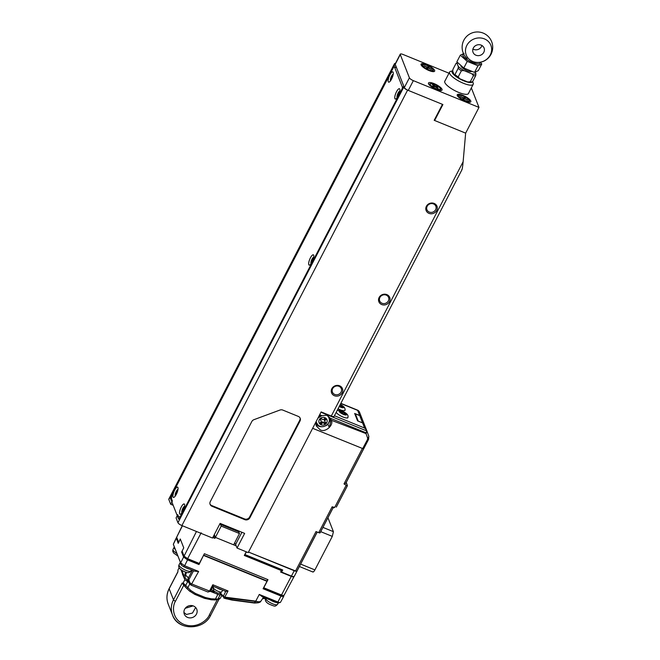 <?xml version="1.0" encoding="UTF-8"?>
<svg xmlns="http://www.w3.org/2000/svg" width="660" height="660" viewBox="0 0 660 660"><rect width="100%" height="100%" fill="white"/><g stroke="black" fill="none" stroke-linecap="round" stroke-linejoin="round"><path stroke-width="0.99" d="M244.992 554.202L246.584 551.933M246.238 551.793L244.315 555.472L281.375 570.578L280.607 572.038L291.258 576.386C293.23 577.112 294.137 577.096 293.997 576.312M212.8 537.504L214.888 538.354L215.399 537.38L236.197 545.869M182.424 525.764L176.657 537.248L178.728 542.297M176.657 537.248L182.267 525.698M201.185 532.768L187.621 558.682L184.074 556.132L196.465 531.49M284.056 594.94C284.188 595.666 283.338 595.691 281.515 595.006L263.744 587.763L267.976 579.661L204.386 553.723L199.295 563.442L187.621 558.682M281.515 595.006L291.258 576.386M214.888 538.354L212.957 537.207M178.687 542.396L180.271 538.981L183.752 547.849L182.102 551.116L184.074 556.132M244.472 555.167L281.375 570.578M215.399 537.38L221.199 526.086L239.464 533.536L233.665 544.838M213.46 536.225L215.226 536.951L214.714 537.925M281.201 570.149L281.548 569.489M239.464 533.536L238.804 531.853L239.167 531.16M221.199 526.086L220.539 524.403L220.902 523.702M215.226 536.951L214.302 534.608M220.539 524.403L238.804 531.853M176.839 537.71L176.237 537.958L173.324 544.253L181.533 565.249L180.667 562.947L181.533 565.249L183.472 566.635L194.568 571.164L198.635 571.469L184.61 565.752L183.472 566.635M213.064 586.261L212.834 584.752L209.435 591.212L207.9 592.012L191.004 585.115L198.635 571.469M193.57 570.751L188.908 579.62C189.313 582.136 190.344 583.63 191.994 584.1L217.874 594.346A3.82 1.081 27.4 0 0 220.093 594.891L217.932 599.065L215.449 599.016L215.143 599.965L219.854 598.777M213.089 586.278L210.408 591.319L207.9 592.012M176.237 537.958L178.216 543.337L180.32 539.105M283.519 595.501L283.709 595.98A3.638 1.023 -152.6 0 1 283.717 596.351A3.638 1.023 -152.6 0 1 281.028 596.054L277.893 602.027A3.514 0.99 27.4 0 0 280.203 602.497A3.514 0.99 27.4 0 0 280.483 602.316L283.717 596.351M203.618 555.184L198.982 564.547L187.555 559.886L183.604 557.057L181.64 552.057L182.102 551.125M182.152 551.017L183.744 547.825M176.253 538.337L173.341 544.285L180.658 562.931M174.215 546.612L173.324 544.253M282.034 595.303A1.749 0.495 -152.6 0 1 282.034 595.477A1.749 0.495 -152.6 0 1 280.748 595.337L263.356 588.241M203.742 555.497L266.995 581.303L263.092 588.736L281.028 596.054M266.995 581.303L267.556 579.488M198.982 564.547L199.188 563.392M184.124 556.24L184.602 557.469L187.374 559.449L198.817 564.118M181.64 552.057L182.63 552.453M183.604 557.057L180.65 562.914L184.61 565.752L187.555 559.886M192.365 570.265L188.306 578.094A8.027 2.269 27.4 0 0 185.608 575.256L186.433 572.344M182.449 572.822L181.896 571.354A1.914 1.749 -21.4 0 1 181.673 570.166M280.203 602.497L278.272 603.001A1.955 0.553 -152.6 0 1 276.986 602.745L262.334 596.764L259.281 594.437L255.766 601.128C258.943 602.192 260.832 601.92 261.434 600.303M276.986 602.745L277.893 602.027L259.281 594.437M266.83 580.882L203.651 555.11M185.501 572.071L184.833 574.909L183.983 575.809A1.914 1.749 158.6 0 0 184.033 576.865L182.952 574.126A1.914 1.749 158.6 0 1 182.911 573.07L183.983 575.809M184.965 577.797L185.608 575.256L184.833 574.909M181.805 570.248L182.911 573.07M265.642 598.315L262.787 598.57M225.77 591.302L223.294 596.285L224.779 597.118L224.582 597.721L260.337 601.986L258.398 602.761L254.364 602.77L255.766 601.128L224.779 597.118L228.022 590.947L212.834 584.752M264.124 597.498L263.183 597.836M260.337 601.986L263.505 597.242M228.022 590.947L225.786 591.451L213.13 586.294M258.398 602.761L254.562 603.05L231.817 600.039L223.954 598.15L223.327 596.219L224.293 597.795L223.814 597.878M262.985 598.191L264.701 597.729M224.582 597.721L232.188 599.759L254.892 602.761M223.327 596.219L224.268 597.828M188.933 582.912L188.133 580.874A3.82 3.49 -21.4 0 1 188.306 578.094L188.933 582.912L191.004 585.115M221.628 589.76A4.777 1.353 -152.6 0 1 218.08 588.472A4.777 1.353 -152.6 0 1 217.074 587.903M175.329 549.45A6.691 1.889 -152.6 0 1 174.1 547.272A6.691 1.889 -152.6 0 1 174.372 547.008M189.387 569.052A6.691 1.889 -152.6 0 1 188.347 568.755A6.691 1.889 -152.6 0 1 184.627 567.105M181.376 564.853A6.691 1.889 -152.6 0 1 180.147 562.666A6.691 1.889 -152.6 0 1 180.419 562.411M338.052 408.754A6.691 1.889 27.4 0 0 345.056 410.264A6.691 1.889 27.4 0 0 345.097 409.802M336.204 412.335A6.691 1.889 27.4 0 0 342.375 416.74A6.691 1.889 27.4 0 0 347.911 417.524A6.691 1.889 27.4 0 0 347.952 417.062M319.671 414.744L321.899 415.618L317.914 418.135M315.851 422.12L316.206 425.865L320.125 429.759C324.926 433.1 334.298 425.048 331.229 420.214L366.011 433.595L367.637 438.042L367.521 439.51L362.695 448.561A3.82 1.081 27.4 0 0 363.908 448.379A3.82 1.081 -152.6 0 1 363.767 448.519L345.708 483.359L344 483.912L346.178 485.257L334.711 507.383L332.128 506.814L318.73 532.653L316.008 531.556L295.581 570.966L248.498 552.057L294.228 570.718A3.82 1.081 27.4 0 0 296.876 571.189L317.171 532.026M321.899 415.618L326.89 415.247L330.248 418.201L331.105 419.875M315.76 423.959A8.027 7.334 158.6 0 0 318.714 426.162A8.027 7.334 158.6 0 0 324.159 426.409M330.082 420.148L330.594 421.451L329.645 426.228A8.027 7.334 -21.4 0 1 329.035 426.929L327.946 424.165L330.082 420.148A8.027 7.334 158.6 0 0 330.157 418.052M362.695 448.561L312.642 428.307M361.564 417.409A3.82 3.49 158.6 0 0 359.675 415.511L354.651 413.457L357.563 420.865L362.587 422.92A3.82 3.49 -21.4 0 1 364.485 424.85L366.688 430.444M366.011 433.595L366.729 431.145A2.706 2.285 51.4 0 0 366.696 430.922L366.094 429.52A3.82 3.49 -21.4 0 1 366.737 430.584A3.82 1.559 159.9 0 1 366.745 430.601L368.8 436.219A3.82 1.559 159.9 0 1 368.808 436.227A3.82 1.559 159.9 0 1 367.637 438.042M367.521 439.51A3.82 1.081 27.4 0 0 368.61 439.304A3.82 1.081 27.4 0 0 368.643 439.205M325.702 425.807A8.027 7.334 158.6 0 0 327.946 424.165M334.43 415.75L364.609 428.051L366.094 429.52M364.444 424.727L361.589 417.466L359.716 415.61L355.369 413.837L355.047 414.455M364.444 424.743L362.546 422.812L359.716 415.61M358.157 421.113L362.546 422.812M358.198 421.039L355.369 413.837M339.661 406.486L340.213 404.588M340.42 405.025L341.806 406.024L341.534 406.527M340.873 406.989L343.051 407.104L341.806 406.024M341.08 406.593L340.931 407.014M339.471 406.015L341.088 406.725M339.496 406.057L340.255 404.605M342.548 406.89L342.787 406.42M342.515 413.746L343.101 411.873L339.718 411.271L343.786 414.282M343.274 412.294L344.652 413.284L344.388 413.795M343.728 414.257L343.934 413.853L345.906 414.364L344.652 413.284M342.35 413.325L343.101 411.873M345.394 414.158L345.642 413.688M276.581 602.58A6.691 1.889 -152.6 0 1 271.227 600.501A6.691 1.889 -152.6 0 1 270.616 600.146M318.73 532.653A1.914 0.536 27.4 0 0 320.042 532.867L320.174 532.348M295.581 570.966A1.914 0.536 27.4 0 0 296.876 571.189M320.042 532.867L333.044 507.787L333.844 507.548L333.044 507.787L332.128 506.814M334.711 507.383L333.704 507.837M336.286 507.103L347.259 485.941L346.178 485.257M347.259 485.941A3.82 1.081 27.4 0 0 347.366 485.818A3.82 1.081 27.4 0 0 347.366 485.455A3.82 1.081 27.4 0 0 347.358 485.438L346.244 482.452M345.708 483.359L345.832 482.839L345.708 483.359L346.508 483.12L347.366 485.455M363.891 448A3.82 1.081 -152.6 0 1 363.908 448.379L368.61 439.304L368.808 436.227L366.745 430.601A3.82 1.559 159.9 0 1 366.729 431.145M294.253 576.023C294.385 576.815 293.452 576.84 291.439 576.097L281.63 572.088L282.727 569.976L245.173 554.656M281.63 572.088L281.176 570.949M300.638 564.102L314.902 569.918L332.293 536.382L333.407 531.671L327.946 517.754M314.902 569.918C313.846 571.799 313.096 572.402 312.65 571.725M330.594 421.567L330.033 420.139M330.561 422.202L329.587 426.302M326.741 415.181A6.691 6.105 -21.4 0 1 327.409 415.709A6.691 6.105 -21.4 0 1 328.861 417.821L328.49 416.873A6.691 6.105 158.6 0 0 327.913 415.775M325.207 420.255A1.337 1.221 158.6 0 0 324.877 421.575L324.505 420.635A1.337 1.221 -21.4 0 1 324.835 419.306L325.207 420.255L325.999 419.496L324.778 418.374L323.986 419.133A1.337 1.221 158.6 0 1 322.113 419.207L321.346 418.506L320.075 419.719L320.842 420.42L320.471 419.479A1.337 1.221 -21.4 0 1 320.76 419.9L321.131 420.841A1.337 1.221 158.6 0 0 320.842 420.42M324.877 421.575A1.337 1.221 158.6 0 0 325.165 422.004L325.933 422.697L324.654 423.91L323.895 423.217A1.337 1.221 158.6 0 0 322.022 423.291L321.651 422.342A1.337 1.221 -21.4 0 1 323.524 422.268L324.283 422.969L325.231 422.062M321.131 420.841A1.337 1.221 158.6 0 1 320.801 422.169L320.009 422.928L321.23 424.05L322.022 423.291M324.835 419.306L325.306 418.852M324.283 422.969L324.654 423.91M320.331 422.623L320.859 423.101L321.651 422.342M320.859 423.101L321.23 424.05M397.155 97.63A3.597 1.056 112.2 0 1 398.112 93.043A3.597 1.056 112.2 0 1 399.836 91.063M399.605 92.202L398.813 93.728L398.483 92.887L397.996 93.827L398.326 94.669L397.345 96.558L398.533 95.205M398.978 94.149L397.996 93.827M181.921 512.861A3.597 1.056 112.2 0 1 182.878 508.274A3.597 1.056 112.2 0 1 184.602 506.294M184.371 507.433L183.579 508.959L183.249 508.117L182.762 509.058L183.092 509.899L182.111 511.789L183.298 510.436M182.762 509.058L183.752 509.363M311.058 263.728A3.597 1.056 112.2 0 1 312.023 259.141A3.597 1.056 112.2 0 1 313.739 257.152M313.508 258.291L312.716 259.817L312.386 258.976L311.899 259.924L312.229 260.766L311.413 263.076L312.444 261.302M312.889 260.238L311.899 259.924M429.181 67.072L428.134 66.495L427.449 67.221L424.223 65.851L427.21 67.485L426.525 68.211L427.581 68.788L428.257 68.054L431.483 69.432L428.505 67.799L429.181 67.072M427.086 68.516L428.134 66.495M426.764 68.343L427.21 67.485M426.847 68.384L427.449 67.221M432.448 86.023L435.311 86.815L438.306 88.654L436.037 86.872L438.091 87.037L435.237 86.246L432.968 84.463L432.242 84.406L434.511 86.188L432.448 86.023M434.231 86.724L434.511 86.188M434.957 86.782L435.237 86.246M437.011 86.955L437.291 86.41M465.333 97.672L464.277 97.102L463.617 97.837L460.399 96.475L463.386 98.101L462.726 98.843L463.782 99.421L464.442 98.678L467.668 100.04L464.673 98.414L465.333 97.672M463.229 99.115L464.277 97.102M462.94 98.959L463.386 98.101M463.015 99L463.617 97.837M468.658 93.085A13.381 3.778 -152.6 0 1 468.542 93.481A13.381 3.778 -152.6 0 1 456.811 91.608A13.381 3.778 -152.6 0 1 444.823 82.508A13.381 3.778 -152.6 0 1 444.774 81.163A13.381 3.778 -152.6 0 1 445.03 80.842M470.794 101.005A7.648 2.161 -152.6 0 1 470.819 101.78A7.648 2.161 -152.6 0 1 464.12 100.708A7.648 2.161 -152.6 0 1 457.264 95.51A7.648 2.161 -152.6 0 1 457.24 94.743A7.648 2.161 -152.6 0 1 463.939 95.807A7.648 2.161 -152.6 0 1 470.794 101.005M442.035 89.273A7.648 2.161 -152.6 0 1 442.06 90.049A7.648 2.161 -152.6 0 1 435.361 88.976A7.648 2.161 -152.6 0 1 428.513 83.779A7.648 2.161 -152.6 0 1 428.48 83.011A7.648 2.161 -152.6 0 1 435.188 84.084A7.648 2.161 -152.6 0 1 442.035 89.273M434.618 70.389A7.648 2.161 -152.6 0 1 434.643 71.156A7.648 2.161 -152.6 0 1 427.944 70.092A7.648 2.161 -152.6 0 1 421.096 64.894A7.648 2.161 -152.6 0 1 421.063 64.119A7.648 2.161 -152.6 0 1 427.762 65.191A7.648 2.161 -152.6 0 1 434.618 70.389M448.99 73.21L403.087 54.483A3.82 1.081 -152.6 0 0 400.257 54.178A3.82 1.081 -152.6 0 0 400.273 54.557L409.398 77.806A3.82 1.081 -152.6 0 0 413.358 80.644L478.987 107.407L471.339 87.92M478.987 107.407L465.655 133.138L434.627 120.483L434.395 119.889M400.257 54.178L395.191 63.954A3.82 1.081 27.4 0 0 395.208 64.334L404.341 87.574A3.82 1.081 27.4 0 0 408.292 90.412L442.901 104.528L434.627 120.483M390.538 80.776A3.597 1.056 112.2 0 1 391.495 76.189A3.597 1.056 112.2 0 1 393.22 74.209M392.989 75.347L392.197 76.874L391.867 76.032L391.372 76.972L391.702 77.814L390.893 80.124L391.916 78.35M391.372 76.972L392.37 77.278M471.553 71.528A6.121 1.724 -152.6 0 1 471.405 71.577A6.121 1.724 -152.6 0 1 467.362 70.76A6.121 1.724 -152.6 0 1 461.026 66.19A6.121 1.724 -152.6 0 1 460.977 66.008M457.685 62.807A10.898 3.077 27.4 0 0 457.619 62.824A10.898 3.077 27.4 0 0 456.984 63.137L456.126 63.228L452.925 69.415L452.76 71.28L454.096 74.671L454.954 74.58L458.156 68.392L458.32 66.528A10.898 3.077 27.4 0 0 463.98 70.587L471.883 73.813A10.898 3.077 27.4 0 0 475.909 73.706L475.332 72.229M454.954 74.58A12.045 3.399 27.4 0 0 458.197 76.915L461.406 70.727A12.045 3.399 -152.6 0 1 458.156 68.392M456.984 63.137L458.32 66.528M456.126 63.228A12.045 3.399 -152.6 0 1 456.184 63.212L457.619 62.824M458.197 76.915L459.764 78.73L467.651 81.947L470.233 81.815A12.045 3.399 27.4 0 0 472.494 81.774A12.045 3.399 27.4 0 0 472.543 81.757L475.753 75.57A12.045 3.399 -152.6 0 1 473.443 75.636L471.883 73.813M475.909 73.706L475.753 75.57M470.233 81.815L473.443 75.636M463.98 70.587L461.406 70.727M472.494 81.774L471.05 82.162A10.898 3.077 -152.6 0 1 467.651 81.947M459.764 78.73A10.898 3.077 -152.6 0 1 454.096 74.671M479.779 62.378A9.562 2.698 -152.6 0 1 472.774 62.617A9.562 2.698 -152.6 0 1 464.425 57.527A9.562 2.698 -152.6 0 1 463.716 54.046M480.323 62.279L481.784 63.962L477.98 65.761L467.239 61.38L463.798 68.021L456.86 61.834L460.3 55.193L464.095 53.394M481.784 63.962L478.343 70.595L474.54 72.402L463.798 68.021M477.98 65.761L474.54 72.402M467.239 61.38L460.3 55.193M193.116 605.872L185.245 608.305M187.58 617.413A6.691 6.105 158.6 0 0 194.923 616.077A6.691 6.105 158.6 0 0 196.762 609.262A6.691 6.105 158.6 0 0 193.487 606.012A6.691 6.105 158.6 0 0 186.136 607.348A6.691 6.105 158.6 0 0 184.305 614.155A6.691 6.105 158.6 0 0 187.58 617.413M183.925 612.48L186.425 614.468L192.497 613.049L195.64 607.489M221.933 595.13L220.358 598.174L219.565 598.604M189.667 584.141L187.803 587.738A1.526 0.569 -47.2 0 1 186.532 588.283L186.532 588.283A1.526 0.569 -47.2 0 1 186.475 588.192L185.204 586.847A1.526 0.536 -39.7 0 1 185.122 586.789L182.201 583.028L173.498 599.816L169.158 588.769A21.029 19.198 158.6 0 0 168.193 604.048C166.27 598.867 166.592 593.711 169.158 588.58A1.914 0.536 27.4 0 0 169.158 588.769L177.862 571.989L178.002 569.918L179.157 567.691M182.35 583.423L183.142 582.994L184.866 579.661L182.374 573.969L182.853 573.713M180.923 569.621L182.474 573.557M221.636 594.85L220.093 594.891M215.614 591.921A21.417 6.047 -152.6 0 1 210.556 591.046M181.698 571.593A21.417 6.047 -152.6 0 1 181.78 571.139M184.866 579.661L187.663 581.666A3.82 1.081 27.4 0 0 188.702 582.326M183.439 575.355A21.417 6.047 -152.6 0 1 182.902 574.654M186.623 588.332L189.42 590.923A1.526 0.569 -47.2 0 0 189.478 591.013A1.526 0.569 -47.2 0 0 190.748 590.469L183.142 582.994M211.975 591.393L213.766 591.723M182.127 572.69L182.878 572.995M211.398 589.495L213.724 591.566M339.595 385.803A5.833 5.321 158.6 0 0 331.856 388.666A5.833 5.321 158.6 0 0 334.447 395.736A5.833 5.321 158.6 0 0 342.177 392.873A5.833 5.321 158.6 0 0 339.595 385.803M338.976 386.298A4.777 4.364 158.6 0 0 333.721 387.255A4.777 4.364 158.6 0 0 332.417 392.114A4.777 4.364 158.6 0 0 334.752 394.441A4.777 4.364 158.6 0 0 339.999 393.484A4.777 4.364 158.6 0 0 341.311 388.624A4.777 4.364 158.6 0 0 338.976 386.298M386.859 294.616A5.833 5.321 158.6 0 0 379.129 297.478A5.833 5.321 158.6 0 0 381.711 304.549A5.833 5.321 158.6 0 0 389.45 301.686A5.833 5.321 158.6 0 0 386.859 294.616M386.24 295.111A4.777 4.364 158.6 0 0 380.993 296.068A4.777 4.364 158.6 0 0 379.682 300.927A4.777 4.364 158.6 0 0 382.016 303.253A4.777 4.364 158.6 0 0 387.272 302.296A4.777 4.364 158.6 0 0 388.575 297.437A4.777 4.364 158.6 0 0 386.24 295.111M434.132 203.428A5.833 5.321 158.6 0 0 426.393 206.291A5.833 5.321 158.6 0 0 428.975 213.361A5.833 5.321 158.6 0 0 436.714 210.499A5.833 5.321 158.6 0 0 434.132 203.428M433.505 203.923A4.777 4.364 158.6 0 0 428.257 204.872A4.777 4.364 158.6 0 0 426.946 209.74A4.777 4.364 158.6 0 0 429.289 212.066A4.777 4.364 158.6 0 0 434.536 211.109A4.777 4.364 158.6 0 0 435.847 206.25A4.777 4.364 158.6 0 0 433.505 203.923M209.995 504.034A3.82 3.49 158.6 0 0 211.703 505.535L244.522 518.917A3.82 3.49 158.6 0 0 249.587 517.044L249.876 517.77L300.011 421.047L299.731 420.321A3.82 3.49 158.6 0 0 300.028 417.912M249.876 517.77A3.82 3.49 -21.4 0 1 244.802 519.651L244.522 518.917M211.703 505.535L211.984 506.261L244.802 519.651M211.984 506.261A3.82 3.49 -21.4 0 1 210.292 501.625L251.798 421.558A3.82 3.49 -21.4 0 1 253.984 419.661L279.914 410.058A3.82 3.49 -21.4 0 1 282.802 410.083L298.32 416.411A3.82 3.49 -21.4 0 1 300.011 421.047M331.295 416.048L463.13 161.7L465.646 133.138L434.181 120.301L442.456 104.346L407.608 90.131L181.904 525.55L212.52 538.04L220.118 523.388L244.645 533.395L237.047 548.047L248.218 552.601L321.139 411.914L331.295 416.048A3.82 1.081 27.4 0 0 334.117 416.361L461.942 169.752M463.13 161.7C462.594 167.351 462.124 170.041 461.728 169.768M181.904 525.55A3.82 1.081 -152.6 0 1 177.952 522.72L176.071 517.927L177.755 514.668L178.497 516.557A5.734 1.691 112.2 0 0 178.86 516.986A5.734 1.691 112.2 0 0 181.888 513.851L403.367 86.575L404.052 86.848M241.915 532.273L235.628 544.417L237.047 548.047M235.628 544.417A3.82 1.081 27.4 0 0 234.506 543.188M177.952 522.72L403.656 87.301L403.367 86.575M403.656 87.301A3.82 1.081 27.4 0 0 407.608 90.131M395.455 63.443A3.82 1.081 27.4 0 0 394.507 63.674A3.82 1.081 27.4 0 0 394.523 64.053L168.82 499.471L170.701 504.265L173.176 505.279M170.701 504.265L172.392 501.014L171.649 499.125A5.734 1.691 112.2 0 1 173.324 492.055L394.804 64.779L394.523 64.053M394.804 64.779L395.488 65.059M168.82 499.471A3.82 1.081 -152.6 0 1 168.811 499.092L394.507 63.674M249.587 517.044L299.731 420.321M398.161 95.98A5.544 1.633 112.2 0 1 395.81 98.942A5.544 1.633 112.2 0 1 394.779 97.094A5.544 1.633 112.2 0 1 396.503 91.765A5.544 1.633 112.2 0 1 399.795 89.182A5.544 1.633 112.2 0 1 398.161 95.98M176.302 494.356A5.544 1.633 112.2 0 1 173.951 497.327A5.544 1.633 112.2 0 1 172.92 495.47A5.544 1.633 112.2 0 1 174.652 490.141A5.544 1.633 112.2 0 1 177.936 487.558A5.544 1.633 112.2 0 1 176.302 494.356M182.927 511.211A5.544 1.633 112.2 0 1 180.576 514.173A5.544 1.633 112.2 0 1 179.545 512.325A5.544 1.633 112.2 0 1 181.269 506.995A5.544 1.633 112.2 0 1 184.552 504.413A5.544 1.633 112.2 0 1 182.927 511.211M391.537 79.126A5.544 1.633 112.2 0 1 389.185 82.087A5.544 1.633 112.2 0 1 388.162 80.24A5.544 1.633 112.2 0 1 389.887 74.91A5.544 1.633 112.2 0 1 393.17 72.328A5.544 1.633 112.2 0 1 391.537 79.126M312.064 262.07A5.544 1.633 112.2 0 1 309.713 265.039A5.544 1.633 112.2 0 1 308.682 263.183A5.544 1.633 112.2 0 1 310.414 257.854A5.544 1.633 112.2 0 1 313.698 255.272A5.544 1.633 112.2 0 1 312.064 262.07M402.377 87.079L394.449 66.883A1.914 0.561 -67.8 0 0 394.325 66.734A1.914 0.561 -67.8 0 0 393.319 67.782L171.163 496.361A1.914 0.561 -67.8 0 0 170.602 498.721L178.53 518.917A1.914 0.561 -67.8 0 0 178.654 519.057A1.914 0.561 -67.8 0 0 179.66 518.017L401.816 89.43A1.914 0.561 -67.8 0 0 402.377 87.079L402.979 87.318M444.659 81.551L449.576 72.08A13.307 3.754 27.4 0 1 450.607 71.371L452.793 70.777A11.393 3.217 27.4 0 0 452.867 73.639A11.393 3.217 27.4 0 0 463.609 80.767A11.393 3.217 27.4 0 0 472.354 81.807M449.576 72.08A13.307 3.754 27.4 0 0 450.45 74.778A13.307 3.754 27.4 0 0 462.982 83.094A13.307 3.754 27.4 0 0 473.204 84.323A13.307 3.754 27.4 0 0 473.187 83.069L472.642 81.576M175.304 496.007A3.597 1.056 112.2 0 1 175.213 495.85A3.597 1.056 112.2 0 1 175.915 492.154A3.597 1.056 112.2 0 1 177.977 489.439M177.746 490.578L176.962 492.104L176.632 491.263L176.137 492.203L176.468 493.045L175.659 495.355L176.682 493.581M177.127 492.525L176.137 492.203M472.915 49.03A5.923 5.412 158.6 0 0 481.528 46.497A5.923 5.412 158.6 0 0 481.932 45.49M483.805 52.305A5.923 5.412 -21.4 0 1 478.219 55.654A5.923 5.412 -21.4 0 1 473.047 52.338A5.923 5.412 -21.4 0 1 473.319 48.031A5.923 5.412 -21.4 0 1 478.912 44.69A5.923 5.412 -21.4 0 1 484.077 48.007A5.923 5.412 -21.4 0 1 483.805 52.305M472.717 61.454A13.249 12.095 158.6 0 0 490.281 54.953A13.249 12.095 158.6 0 0 484.415 38.89A13.249 12.095 158.6 0 0 466.843 45.392A13.249 12.095 158.6 0 0 472.717 61.454M223.286 596.269L220.481 592.969M281.02 594.808L280.748 595.337M187.745 558.731L187.374 559.449M184.602 557.469L184.833 557.032M226.066 598.802A3.82 1.963 -72.8 0 0 227.073 598.653M216.901 590.749A4.777 1.353 27.4 0 0 221.809 591.781C219.928 593.538 218.039 593.678 216.158 592.218C213.939 591.55 212.99 589.933 213.32 587.375A4.777 1.353 27.4 0 0 216.901 590.749M174.1 547.272L173.002 549.384A6.691 1.889 27.4 0 0 176.921 553.501M187.25 570.875A6.691 1.889 27.4 0 0 190.93 570.949C189.742 572.723 187.976 573.111 185.642 572.121C180.064 569.976 177.87 567.534 179.05 564.787A6.691 1.889 27.4 0 0 181.285 567.79A6.691 1.889 27.4 0 0 187.25 570.875M364.609 428.051L362.587 422.92M359.675 415.511L357.662 410.371L340.791 403.491M330.248 418.201L366.448 432.96M366.696 430.922L320.958 412.269M320.834 416.13L319.275 415.519M361.548 417.367L359.535 412.228A3.82 3.82 0 0 0 357.415 410.083A3.82 1.13 112.2 0 1 357.662 410.371A3.82 3.49 -21.4 0 1 359.56 412.302L361.523 417.293M364.386 424.586L361.614 417.541M339.224 406.51A4.207 1.188 27.4 0 0 340.593 407.154A4.207 1.188 27.4 0 0 343.736 407.269A4.207 1.188 27.4 0 0 340.312 404.398M342.185 411.221A4.207 1.188 27.4 0 0 339.091 411.304A4.207 1.188 27.4 0 0 343.439 414.414A4.207 1.188 27.4 0 0 346.533 414.34A4.207 1.188 27.4 0 0 342.185 411.221M340.461 412.145L340.709 411.675M265.7 598.199A6.691 1.889 27.4 0 0 270.13 602.613A6.691 1.889 27.4 0 0 277.579 604.362C274.882 606.573 275.773 606.812 269.478 604.288C265.98 602.53 264.718 600.501 265.7 598.199L265.724 598.15M362.381 448.437L344 483.912M294.228 570.718L291.439 576.097M332.293 536.382L320.735 531.663M322.946 527.398L333.407 531.671M317.856 424.817A6.691 6.105 -21.4 0 1 316.404 422.713A6.691 6.105 -21.4 0 1 316.099 421.633M326.007 418.349A4.207 3.836 158.6 0 0 320.125 418.572A4.207 3.836 158.6 0 0 320.001 424.075A4.207 3.836 158.6 0 0 325.883 423.844A4.207 3.836 158.6 0 0 326.007 418.349M323.524 422.268L323.895 423.217M421.963 66.124A6.418 1.815 -152.6 0 1 421.872 65.241L422.012 65.059C421.517 64.135 425.931 64.597 428.604 66.198C432.185 68.194 433.736 69.844 433.265 71.148A6.418 1.815 -152.6 0 1 433.158 71.305A6.418 1.815 -152.6 0 1 432.49 71.577M432.803 70.348A5.659 1.6 27.4 0 0 428.983 66.437A5.659 1.6 27.4 0 0 422.903 64.936A5.659 1.6 27.4 0 0 426.723 68.846A5.659 1.6 27.4 0 0 432.803 70.348M421.583 65.686L421.872 65.241A6.418 1.815 -152.6 0 1 421.93 65.167M429.38 85.008A6.418 1.815 -152.6 0 1 429.289 84.133L431.236 83.465C438.182 85.709 441.326 87.895 440.682 90.032A6.418 1.815 -152.6 0 1 439.906 90.469M431.516 83.581A5.659 1.6 27.4 0 0 431.863 86.254A5.659 1.6 27.4 0 0 439.032 89.479A5.659 1.6 27.4 0 0 438.685 86.806A5.659 1.6 27.4 0 0 431.516 83.581M458.139 96.739A6.418 1.815 -152.6 0 1 458.048 95.857L458.164 95.7C457.685 94.751 462.074 95.205 464.78 96.814C468.361 98.81 469.912 100.46 469.441 101.764A6.418 1.815 -152.6 0 1 469.342 101.912A6.418 1.815 -152.6 0 1 468.666 102.201M468.988 100.955A5.659 1.6 27.4 0 0 465.127 97.028A5.659 1.6 27.4 0 0 459.071 95.56A5.659 1.6 27.4 0 0 462.932 99.487A5.659 1.6 27.4 0 0 468.988 100.955M457.76 96.31L458.048 95.857A6.418 1.815 -152.6 0 1 458.098 95.791M413.358 80.644L408.292 90.412M404.341 87.574L409.398 77.806M400.273 54.557L395.208 64.334M182.82 625.317A21.029 19.198 -21.4 0 1 172.532 615.087A21.029 19.198 -21.4 0 1 173.498 599.816A1.914 0.536 27.4 0 0 175.477 601.227C172.326 605.715 171.542 619.088 183.95 624.409C196.581 629.302 207.52 620.07 209.302 615.029A1.914 0.536 27.4 0 0 210.721 615.186C203.725 630.646 177.705 630.729 172.532 615.087L168.193 604.048M169.315 588.472A1.914 0.536 27.4 0 0 169.158 588.58L177.812 571.873M209.302 615.029L217.231 599.734M183.785 585.189L175.477 601.227M220.358 598.174L217.932 599.065A1.526 1.155 69.8 0 1 217.346 599.701M182.498 583.597L185.081 586.707M194.7 594.264A1.526 0.454 -67.8 0 0 194.799 594.38L189.478 591.013L185.122 586.789A1.526 0.536 -39.7 0 1 185.501 585.832L187.663 581.666M217.874 594.346L215.449 599.016L211.192 598.81L205.4 597.539L195.599 593.546L190.748 590.469M204.501 598.265A1.526 0.454 -67.8 0 0 204.592 598.381L194.799 594.38A1.526 0.454 -67.8 0 0 195.599 593.546M210.796 599.643L204.592 598.381A1.526 0.454 -67.8 0 0 205.4 597.539M215.143 599.965L210.886 599.759L211.192 598.81M394.449 66.883L396.544 67.732M294.005 576.683L284.064 595.287M265.551 598.529L262.729 598.661M223.187 596.599L225.695 591.418M181.756 571.073L181.294 569.902M219.434 593.175L223.171 596.731M188.149 580.915L184.033 576.865M222.643 590.172L221.809 591.781M213.757 586.55L213.32 587.375M177.919 556.058L173.588 552.981L172.722 551.183L173.002 549.384M191.474 569.902L190.93 570.949M180.147 562.666L179.05 564.787M366.745 430.601A3.82 3.82 0 0 0 366.712 430.518L364.46 424.776M357.415 410.083L340.865 403.334M344.957 410.396L345.089 408.969L344.231 407.162L340.362 404.308M337.111 410.578L339.042 410.256L342.028 411.04C347.143 413.275 349.016 415.602 347.655 418.019M341.319 412.508L341.698 411.782M278.281 603.001L277.579 604.362M320.183 532.727L333.102 507.796M294.261 576.403L317.245 532.059M347.366 485.818L336.394 506.987M345.84 483.219L363.908 448.379M312.889 572.014L299.392 566.503M316.033 421.765L317.955 424.966C322.55 429.677 331.6 423.803 328.861 417.821M433.265 71.148L433.059 71.643M429.289 84.133L429 84.579M440.682 90.032L440.484 90.527M469.441 101.764L469.235 102.259M219.071 599.065L210.721 615.186M394.325 66.734L396.503 67.625M468.286 93.802L473.204 84.323M474.111 62.197A15.295 15.295 0 0 0 491.659 41.671A15.295 15.295 0 0 0 466.678 36.374A15.295 15.295 0 0 0 467.132 58.575"/></g></svg>
